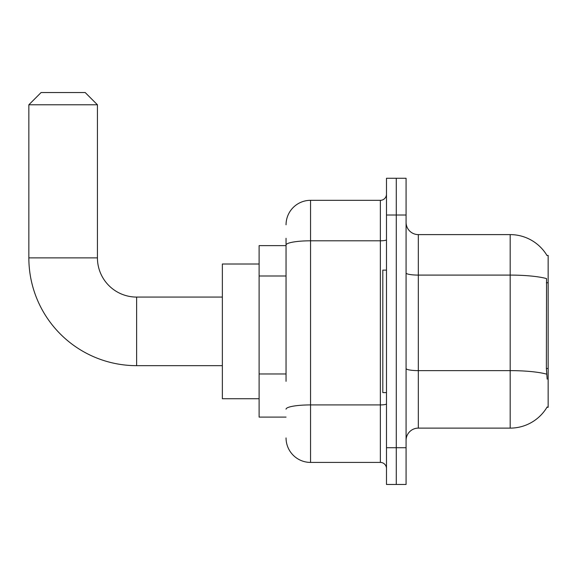 <?xml version="1.0" encoding="UTF-8"?>
<svg xmlns="http://www.w3.org/2000/svg" width="577" height="577" viewBox="0 0 577 577"><rect width="100%" height="100%" fill="white"/><g stroke="black" fill="none" stroke-linecap="round" stroke-linejoin="round"><path stroke-width="0.87" d="M546.946 407.304L547.162 406.936A42.864 42.864 0 0 1 510.183 428.12A42.864 42.864 0 0 0 546.946 407.304L548.15 407.304L548.15 255.431L546.946 255.431M286.048 268.644L286.048 238.287L286.048 245.636L259.109 245.636L259.109 417.099L286.048 417.099M406.078 440.374A12.247 12.247 0 0 1 418.325 428.12L510.183 428.12L510.183 234.608L418.325 234.608A12.247 12.247 0 0 1 406.078 222.361A12.247 12.247 0 0 0 418.325 234.608L418.325 428.12A12.247 12.247 0 0 0 406.078 440.374M396.276 447.716L396.276 484.464L406.078 484.464L406.078 447.716L396.276 447.716L396.276 484.464L386.482 484.464L386.482 447.716L396.276 447.716L396.276 215.012L396.276 447.716M386.482 447.716L386.482 178.271L396.276 178.271L396.276 215.012L396.276 178.271L406.078 178.271L406.078 447.716M547.039 255.582A42.864 42.864 0 0 0 510.183 234.608A42.864 42.864 0 0 1 547.039 255.582M547.162 379.132L546.376 368.494L546.549 278.597A42.864 7.443 180 0 0 510.183 275.092L418.325 275.092A12.247 2.128 -0 0 1 406.078 272.964M286.048 381.325L286.048 238.287M286.048 224.814A24.494 24.494 0 0 1 310.549 200.32L310.549 462.415L380.358 462.415L380.358 200.32A6.123 6.123 0 0 0 386.482 194.197M310.549 200.32L380.358 200.32M386.482 468.538A6.123 6.123 0 0 0 380.358 462.415M310.549 462.415A24.494 24.494 0 0 1 286.048 437.921M386.482 270.13L382.803 270.13L382.803 392.605L386.482 392.605M222.361 365.659L136.626 365.659A107.776 107.776 0 0 1 28.85 257.883L28.85 104.783L41.097 92.536L85.187 92.536L97.434 104.783L28.85 104.783M136.626 365.659L136.626 297.076A39.193 39.193 0 0 1 97.434 257.883L97.434 104.783M259.109 264.006L222.361 264.006L222.361 398.729L259.109 398.729M548.15 282.759L546.376 282.759M548.15 368.494L546.376 368.494M286.048 275.994L259.109 275.994M286.048 373.975L259.109 373.975M546.679 374.163A42.864 7.443 180 0 0 510.183 370.629L418.325 370.629A12.247 2.128 0 0 1 406.078 368.501M406.078 215.012L386.482 215.012M386.482 403.857A6.123 1.06 0 0 1 380.358 404.917L310.549 404.917A24.494 4.255 180 0 0 286.048 409.172M286.048 245.052A24.494 4.255 180 0 1 310.549 240.804L380.358 240.804A6.123 1.06 0 0 0 386.482 239.736M28.85 257.883L97.434 257.883M222.361 297.076L136.626 297.076"/></g></svg>
